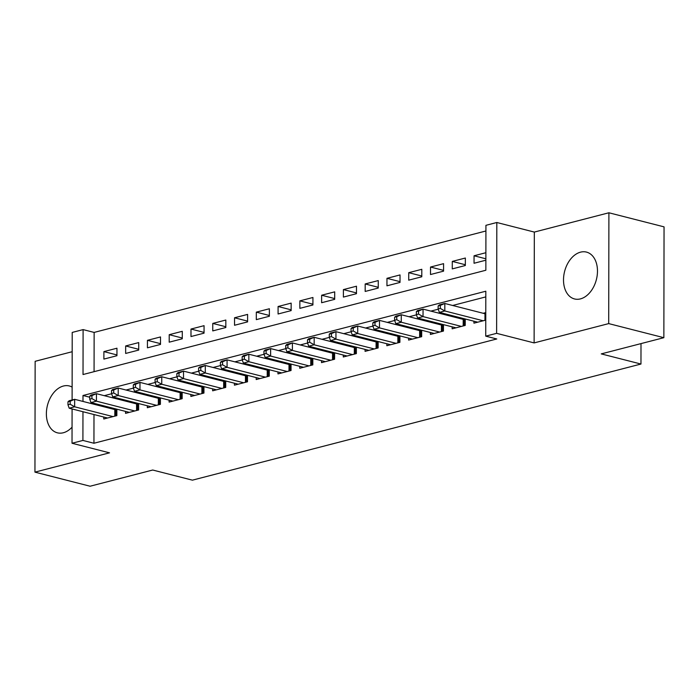 <?xml version="1.0" encoding="UTF-8"?>
<svg xmlns="http://www.w3.org/2000/svg" width="699" height="699" viewBox="0 0 699 699"><rect width="100%" height="100%" fill="white"/><g stroke="black" fill="none" stroke-linecap="round" stroke-linejoin="round"><path stroke-width="1.05" d="M580.537 252.156A24.177 16.409 -75.7 0 0 563.787 275.686A24.177 16.409 -75.7 0 0 574.508 298.945A24.177 16.409 -75.7 0 0 580.458 298.884A24.177 16.409 -75.7 0 0 597.199 275.345A24.177 16.409 -75.7 0 0 586.478 252.094A24.177 16.409 -75.7 0 0 580.537 252.156M72.119 387.097A24.177 16.409 -75.7 0 0 69.341 385.97A24.177 16.409 -75.7 0 0 63.391 386.031A24.177 16.409 -75.7 0 0 46.65 409.57A24.177 16.409 -75.7 0 0 57.37 432.821A24.177 16.409 -75.7 0 0 63.312 432.76A24.177 16.409 -75.7 0 0 72.049 427.176M72.102 399.977L72.215 332.427L83.102 329.605L83.024 374.533L485.849 270.251L485.927 225.323L496.814 222.5L496.622 333.336L485.735 336.149L485.814 291.221L82.989 395.503L82.98 401.436M534.324 232.077L534.123 342.912L608.707 323.602L663.858 337.687L664.05 226.86L608.899 212.776L534.324 232.077L496.814 222.5M72.18 351.719L35.142 361.313L34.95 472.14L109.525 452.83L72.023 443.253L72.084 408.941M485.919 230.993L94.138 332.418L83.102 329.605M608.707 323.602L608.899 212.776M663.858 337.687L601.254 353.895L640.966 364.039L192.408 480.161L152.705 470.025L90.101 486.224L34.95 472.14M473.948 321.208L473.939 323.165L485.761 320.107M452.174 326.844L452.166 328.81L465.228 325.428L465.246 318.989M430.401 332.488L430.392 334.445L443.454 331.064L443.472 324.624M408.627 338.124L408.618 340.081L421.68 336.7L421.698 330.26M386.844 343.759L386.844 345.717L399.907 342.335L399.924 335.896M365.07 349.395L365.07 351.352L378.133 347.971L378.15 341.54M343.296 355.031L343.296 356.988L356.359 353.607L356.368 347.176M321.523 360.667L321.523 362.632L334.585 359.242L334.594 352.812M299.749 366.311L299.749 368.268L312.811 364.887L312.82 358.447M277.975 371.947L277.975 373.904L291.037 370.522L291.046 364.083M256.201 377.582L256.201 379.54L269.264 376.158L269.272 369.719M234.427 383.218L234.427 385.175L247.49 381.794L247.498 375.354M212.653 388.854L212.653 390.811L225.716 387.429L225.725 380.999M190.879 394.489L190.879 396.455L203.942 393.065L203.951 386.634M169.106 400.125L169.097 402.091L182.168 398.71L182.177 392.27M147.332 405.769L147.323 407.727L160.394 404.345L160.403 397.906M125.558 411.405L125.549 413.362L138.62 409.981L138.629 403.541M116.951 354.935L103.898 351.606L116.96 348.216L116.951 355.712L103.88 359.094L103.898 351.606M138.725 349.299L125.671 345.961L138.734 342.58L138.725 350.068L125.654 353.449L125.671 345.961M160.499 343.663L147.445 340.326L160.508 336.944L160.499 344.432L147.428 347.814L147.445 340.326M182.273 338.028L169.219 334.69L182.282 331.309L182.273 338.797L169.202 342.178L169.219 334.69M204.047 332.392L190.993 329.054L204.056 325.673L204.047 333.161L190.984 336.542L190.993 329.054M225.821 326.748L212.767 323.419L225.829 320.037L225.821 327.525L212.758 330.907L212.767 323.419M247.595 321.112L234.541 317.783L247.603 314.401L247.595 321.889L234.532 325.271L234.541 317.783M269.368 315.476L256.315 312.138L269.377 308.757L269.368 316.245L256.306 319.635L256.315 312.138M291.142 309.84L278.088 306.503L291.151 303.121L291.142 310.609L278.08 313.991L278.088 306.503M312.916 304.205L299.862 300.867L312.934 297.486L312.916 304.974L299.854 308.355L299.862 300.867M334.69 298.569L321.636 295.231L334.707 291.85L334.69 299.338L321.627 302.719L321.636 295.231M356.464 292.925L343.41 289.596L356.481 286.214L356.464 293.702L343.401 297.084L343.41 289.596M378.238 287.289L365.184 283.96L378.255 280.579L378.238 288.067L365.175 291.448L365.184 283.96M400.011 281.653L386.966 278.324L400.029 274.934L400.011 282.422L386.949 285.812L386.966 278.324M421.785 276.018L408.74 272.68L421.803 269.298L421.785 276.787L408.723 280.168L408.74 272.68M443.568 270.382L430.514 267.044L443.577 263.663L443.559 271.151L430.497 274.532L430.514 267.044M465.342 264.746L452.288 261.409L465.351 258.027L465.333 265.515L452.27 268.897L452.288 261.409M94.138 332.418L94.068 371.676M485.884 252.715L474.062 255.773L474.044 263.261L485.866 260.203M93.989 414.542L93.946 443.253L496.771 338.971L485.735 336.149M485.805 296.892L452.646 305.48M438.221 309.211L430.872 311.116M416.447 314.847L409.098 316.752M394.673 320.483L387.325 322.388M372.899 326.127L365.551 328.023M351.125 331.763L343.777 333.668M329.351 337.399L322.003 339.303M307.577 343.034L300.229 344.939M285.804 348.67L278.455 350.575M264.03 354.306L256.673 356.21M242.256 359.95L234.899 361.846M220.482 365.586L213.125 367.482M198.699 371.221L191.351 373.126M176.926 376.857L169.577 378.762M155.152 382.493L147.804 384.398M133.378 388.128L126.03 390.033M111.604 393.773L104.256 395.669M94.016 403.349L94.007 404.249M103.784 417.041L103.775 418.998L116.847 415.617L116.855 409.177M114.811 408.662L113.046 409.116M136.585 403.017L134.82 403.48M158.358 397.382L156.593 397.845M180.132 391.746L178.367 392.2M201.906 386.11L200.141 386.564M223.68 380.474L221.915 380.929M245.454 374.839L243.689 375.293M267.228 369.203L265.463 369.657M289.002 363.559L287.237 364.022M310.775 357.923L309.01 358.377M332.549 352.287L330.793 352.742M354.323 346.652L352.567 347.106M376.106 341.016L374.341 341.47M397.88 335.38L396.115 335.835M419.653 329.736L417.888 330.199M441.427 324.1L439.662 324.563M463.201 318.464L461.436 318.919M485.779 312.619L483.21 313.283M640.966 364.039L641 343.611M534.123 342.912L496.622 333.336M93.946 443.253L82.91 440.44L72.023 443.253M82.963 411.72L82.91 440.44M89.752 397.233L82.989 395.503M485.875 258.787L474.062 255.773M67.978 401.811L67.969 404.808L70.153 404.24L70.153 401.243L67.978 401.811L69.218 400.719L74.662 399.312L74.644 406.801L113.028 416.604M70.153 404.24L74.644 406.801L69.201 408.207L107.585 418.011M70.153 401.243L74.662 399.312L114.811 409.57A3.102 0.795 -179.9 0 0 115.789 409.736L116.855 409.85M67.969 404.808L69.201 408.207M89.752 396.176L89.743 399.173L91.927 398.605L91.927 395.608L89.752 396.176L90.992 395.084L96.436 393.677L96.418 401.165L134.802 410.968M91.927 398.605L96.418 401.165L90.975 402.572L129.359 412.375M91.927 395.608L96.436 393.677L136.585 403.926A3.102 0.795 -179.9 0 0 137.563 404.101L138.629 404.214M89.743 399.173L90.975 402.572M111.525 390.54L111.517 393.528L113.701 392.969L113.701 389.972L111.525 390.54L112.766 389.448L118.21 388.032L118.192 395.529L156.585 405.333M113.701 392.969L118.192 395.529L112.749 396.936L151.141 406.739M113.701 389.972L118.21 388.032L158.358 398.29A3.102 0.795 -179.9 0 0 159.337 398.465L160.403 398.579M111.517 393.528L112.749 396.936M133.299 384.896L133.299 387.893L135.475 387.333L135.475 384.336L133.299 384.896L134.54 383.812L139.983 382.397L139.966 389.885L178.359 399.697M135.475 387.333L139.966 389.885L134.523 391.3L172.915 401.104M135.475 384.336L139.983 382.397L180.132 392.655A3.102 0.795 -179.9 0 0 181.111 392.821L182.177 392.943M133.299 387.893L134.523 391.3M155.073 379.26L155.073 382.257L157.249 381.698L157.249 378.701L155.073 379.26L156.314 378.168L161.757 376.761L161.74 384.249L200.132 394.053M157.249 381.698L161.74 384.249L156.296 385.656L194.689 395.468M157.249 378.701L161.757 376.761L201.906 387.019A3.102 0.795 -179.9 0 0 202.885 387.185L203.951 387.307M155.073 382.257L156.296 385.656M176.847 373.624L176.847 376.621L179.023 376.053L179.023 373.065L176.847 373.624L178.088 372.532L183.531 371.125L183.522 378.613L221.906 388.417M179.023 376.053L183.522 378.613L178.07 380.02L216.463 389.824M179.023 373.065L183.531 371.125L223.68 381.383A3.102 0.795 -179.9 0 0 224.659 381.549L225.725 381.663M176.847 376.621L178.07 380.02M198.621 367.989L198.621 370.986L200.796 370.418L200.796 367.421L198.621 367.989L199.862 366.896L205.305 365.49L205.296 372.978L243.68 382.781M200.796 370.418L205.296 372.978L199.853 374.384L238.237 384.188M200.796 367.421L205.305 365.49L245.454 375.747A3.102 0.795 -179.9 0 0 246.441 375.913L247.498 376.027M198.621 370.986L199.853 374.384M220.395 362.353L220.395 365.35L222.57 364.782L222.579 361.785L220.395 362.353L221.635 361.261L227.079 359.854L227.07 367.342L265.454 377.145M222.57 364.782L227.07 367.342L221.627 368.749L260.011 378.552M222.579 361.785L227.079 359.854L267.228 370.103A3.102 0.795 -179.9 0 0 268.215 370.278L269.272 370.391M220.395 365.35L221.627 368.749M242.169 356.717L242.169 359.714L244.344 359.146L244.353 356.149L242.169 356.717L243.409 355.625L248.853 354.218L248.844 361.706L287.228 371.51M244.344 359.146L248.844 361.706L243.401 363.113L281.784 372.917M244.353 356.149L248.853 354.218L289.002 364.467A3.102 0.795 -179.9 0 0 289.989 364.642L291.046 364.756M242.169 359.714L243.401 363.113M263.942 351.081L263.942 354.07L266.118 353.511L266.127 350.514L263.942 351.081L265.183 349.989L270.627 348.574L270.618 356.062L309.002 365.874M266.118 353.511L270.618 356.062L265.174 357.477L303.558 367.281M266.127 350.514L270.627 348.574L310.775 358.832A3.102 0.795 -179.9 0 0 311.763 358.998L312.82 359.12M263.942 354.07L265.174 357.477M285.725 345.437L285.716 348.434L287.892 347.875L287.901 344.878L285.725 345.437L286.957 344.345L292.4 342.938L292.392 350.426L330.776 360.23M287.892 347.875L292.392 350.426L286.948 351.842L325.332 361.645M287.901 344.878L292.4 342.938L332.558 353.196A3.102 0.795 -179.9 0 0 333.537 353.362L334.594 353.484M285.716 348.434L286.948 351.842M307.499 339.801L307.49 342.798L309.666 342.239L309.674 339.242L307.499 339.801L308.731 338.709L314.174 337.302L314.166 344.79L352.549 354.594M309.666 342.239L314.166 344.79L308.722 346.197L347.106 356.009M309.674 339.242L314.174 337.302L354.332 347.56A3.102 0.795 -179.9 0 0 355.31 347.726L356.368 347.84M307.49 342.798L308.722 346.197M329.273 334.166L329.264 337.163L331.44 336.595L331.448 333.606L329.273 334.166L330.505 333.074L335.948 331.667L335.939 339.155L374.323 348.958M331.44 336.595L335.939 339.155L330.496 340.562L368.88 350.365M331.448 333.606L335.948 331.667L376.106 341.925A3.102 0.795 -179.9 0 0 377.084 342.091L378.142 342.204M329.264 337.163L330.496 340.562M351.047 328.53L351.038 331.527L353.213 330.959L353.222 327.962L351.047 328.53L352.279 327.438L357.722 326.031L357.713 333.519L396.097 343.323M353.213 330.959L357.713 333.519L352.27 334.926L390.654 344.729M353.222 327.962L357.722 326.031L397.88 336.28A3.102 0.795 -179.9 0 0 398.858 336.455L399.915 336.569M351.038 331.527L352.27 334.926M372.82 322.894L372.812 325.891L374.987 325.323L374.996 322.326L372.82 322.894L374.061 321.802L379.505 320.395L379.487 327.883L417.871 337.687M374.987 325.323L379.487 327.883L374.044 329.29L412.427 339.094M374.996 322.326L379.505 320.395L419.653 330.644A3.102 0.795 -179.9 0 0 420.632 330.819L421.698 330.933M372.812 325.891L374.044 329.29M394.594 317.259L394.586 320.247L396.761 319.688L396.77 316.691L394.594 317.259L395.835 316.166L401.278 314.751L401.261 322.239L439.645 332.051M396.761 319.688L401.261 322.239L395.817 323.654L434.201 333.458M396.77 316.691L401.278 314.751L441.427 325.009A3.102 0.795 -179.9 0 0 442.406 325.184L443.472 325.297M394.586 320.247L395.817 323.654M416.368 311.614L416.359 314.611L418.535 314.052L418.544 311.055L416.368 311.614L417.609 310.531L423.052 309.115L423.035 316.603L461.419 326.407M418.535 314.052L423.035 316.603L417.591 318.019L455.975 327.822M418.544 311.055L423.052 309.115L463.201 319.373A3.102 0.795 -179.9 0 0 464.18 319.539L465.246 319.661M416.359 314.611L417.591 318.019M438.142 305.979L438.133 308.975L440.318 308.416L440.318 305.419L438.142 305.979L439.383 304.886L444.826 303.48L444.809 310.968L483.192 320.771M440.318 308.416L444.809 310.968L439.365 312.374L477.749 322.187M440.318 305.419L444.826 303.48L484.975 313.737A3.102 0.795 -179.9 0 0 485.779 313.886M438.133 308.975L439.365 312.374M114.802 416.15L114.811 409.57M115.781 415.896L115.789 409.736M136.576 410.505L136.585 403.926M137.554 410.252L137.563 404.101M158.35 404.87L158.358 398.29M159.328 404.616L159.337 398.465M180.124 399.234L180.132 392.655M181.102 398.98L181.111 392.821M201.897 393.598L201.906 387.019M202.876 393.345L202.885 387.185M223.671 387.962L223.68 381.383M224.65 387.709L224.659 381.549M245.445 382.327L245.454 375.747M246.424 382.073L246.441 375.913M267.219 376.691L267.228 370.103M268.198 376.429L268.215 370.278M288.993 371.047L289.002 364.467M289.971 370.793L289.989 364.642M310.767 365.411L310.775 358.832M311.745 365.158L311.763 358.998M332.541 359.775L332.558 353.196M333.528 359.522L333.537 353.362M354.314 354.14L354.332 347.56M355.302 353.886L355.31 347.726M376.088 348.504L376.106 341.925M377.076 348.251L377.084 342.091M397.862 342.868L397.88 336.28M398.849 342.615L398.858 336.455M419.636 337.224L419.653 330.644M420.623 336.97L420.632 330.819M441.41 331.588L441.427 325.009M442.397 331.335L442.406 325.184M463.192 325.952L463.201 319.373M464.171 325.699L464.18 319.539M484.966 320.317L484.975 313.737"/></g></svg>
